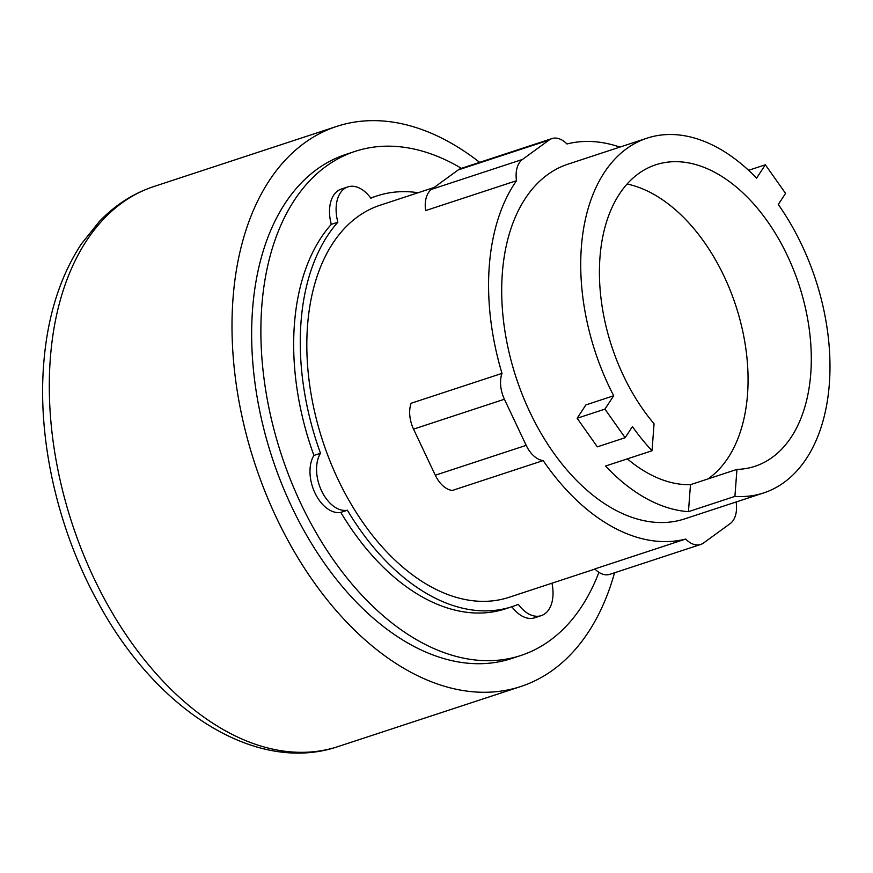 <?xml version="1.0" encoding="UTF-8"?>
<svg xmlns="http://www.w3.org/2000/svg" width="873" height="873" viewBox="0 0 873 873"><rect width="100%" height="100%" fill="white"/><g stroke="black" fill="none" stroke-linecap="round" stroke-linejoin="round"><path stroke-width="1.31" d="M707.992 478.917A158.711 98.562 71.8 0 0 747.528 394.367A158.711 98.562 71.8 0 0 627.098 184.017M599.958 257.502A158.711 98.562 -108.2 0 1 655.798 164.779A158.711 98.562 -108.2 0 1 764.53 217.279A158.711 98.562 -108.2 0 1 810.755 373.589A158.711 98.562 -108.2 0 1 754.916 466.313A158.711 98.562 -108.2 0 1 736.943 469.401L734.913 496.388L688.448 511.665A186.713 115.956 -108.2 0 1 605.567 466.018L652.033 450.752L654.063 423.765A158.711 98.562 -108.2 0 1 599.958 257.502M627.338 458.86A158.711 98.562 71.8 0 0 690.478 484.679L736.943 469.401M577.129 418.254L585.892 404.908L613.697 395.764L604.934 409.121L577.129 418.254L597.339 446.845L625.144 437.711L632.434 426.602A186.713 115.956 71.8 0 0 652.033 450.752M604.934 409.121L625.144 437.711M748.587 170.3L765.348 164.79L756.585 178.136A186.713 115.956 71.8 0 0 647.046 138.163A186.713 115.956 71.8 0 0 581.363 247.266A186.713 115.956 71.8 0 0 613.697 395.764M734.913 496.388A186.713 115.956 71.8 0 0 763.657 492.929A186.713 115.956 71.8 0 0 829.35 383.825A186.713 115.956 71.8 0 0 778.269 204.489L785.558 193.38L765.348 164.79M688.448 511.665L690.478 484.679M551.965 138.578L461.086 168.445A25.797 16.02 71.8 0 0 458.26 169.908L431.568 189.321A25.797 16.02 71.8 0 0 425.62 210.579L516.5 180.711A25.797 16.02 -108.2 0 1 522.447 159.453L549.139 140.029A25.797 16.02 -108.2 0 1 551.965 138.578A25.797 16.02 -108.2 0 1 566.981 143.98A206.366 128.156 -108.2 0 1 619.885 147.101M736.485 501.855A206.366 128.156 -108.2 0 1 736.157 502.335A25.797 16.02 -108.2 0 1 730.21 523.593L703.518 543.006A25.797 16.02 -108.2 0 1 700.692 544.468A25.797 16.02 -108.2 0 1 685.676 539.056A206.366 128.156 -108.2 0 1 543.181 460.584L452.301 490.462A25.797 16.02 71.8 0 1 435.3 475.218L413.54 429.123A25.797 16.02 71.8 0 1 411.128 403.261L502.008 373.393A206.366 128.156 -108.2 0 1 489.284 266.047A206.366 128.156 -108.2 0 1 516.5 180.711M543.181 460.584A25.797 16.02 -108.2 0 1 526.179 445.35L504.419 399.245A25.797 16.02 -108.2 0 1 502.008 373.393M763.657 492.929L684.628 518.9A186.713 115.956 -108.2 0 1 556.712 457.136A186.713 115.956 -108.2 0 1 502.335 273.238A186.713 115.956 -108.2 0 1 568.028 164.146L647.046 138.163M700.692 544.468L609.812 574.336A25.797 16.02 71.8 0 1 594.797 568.934L685.676 539.056M594.939 569.076L509.014 597.318A206.366 128.156 -108.2 0 1 367.62 529.049A206.366 128.156 -108.2 0 1 307.525 325.793A206.366 128.156 -108.2 0 1 380.126 205.22L434.11 187.477M551.954 583.197A33.163 20.592 -108.2 0 1 541.26 615.64A33.163 20.592 -108.2 0 1 518.289 604.334A216.198 134.267 -108.2 0 1 512.08 606.648A216.198 134.267 -108.2 0 1 347.389 510.225A33.163 20.592 -108.2 0 1 321.537 490.768A33.163 20.592 -108.2 0 1 320.5 453.273A216.198 134.267 -108.2 0 1 300.999 322.202A216.198 134.267 -108.2 0 1 337.884 222.189A33.163 20.592 -108.2 0 1 347.88 186.887A33.163 20.592 -108.2 0 1 370.85 198.204A216.198 134.267 -108.2 0 1 377.06 195.879A216.198 134.267 -108.2 0 1 418.145 192.726M479.648 162.345A294.79 183.068 71.8 0 0 336.716 126.41A294.79 183.068 71.8 0 0 233.004 298.653A294.79 183.068 71.8 0 0 318.852 588.991A294.79 183.068 71.8 0 0 520.821 686.505A294.79 183.068 71.8 0 0 614.559 572.775M337.884 222.189L331.293 224.35A33.163 20.592 -108.2 0 1 341.299 189.059L347.88 186.887M347.389 510.225L340.808 512.386A33.163 20.592 -108.2 0 1 314.957 492.939A33.163 20.592 -108.2 0 1 313.92 455.433A216.198 134.267 -108.2 0 1 294.408 324.363A216.198 134.267 -108.2 0 1 331.293 224.35M313.92 455.433L320.5 453.273M512.08 606.648L505.5 608.819A216.198 134.267 -108.2 0 1 340.808 512.386M541.26 615.64L534.669 617.8A33.163 20.592 -108.2 0 1 511.862 606.724M598.911 572.339A265.327 164.779 -108.2 0 1 520.843 655.492L511.622 658.526A265.327 164.779 -108.2 0 1 329.83 570.756A265.327 164.779 -108.2 0 1 252.559 309.424A265.327 164.779 -108.2 0 1 345.915 154.401L355.125 151.367A265.327 164.779 -108.2 0 1 461.424 168.336M520.843 655.492A265.327 164.779 -108.2 0 1 339.051 567.723A265.327 164.779 -108.2 0 1 261.78 306.39A265.327 164.779 -108.2 0 1 355.125 151.367M522.447 159.453L431.568 189.321M549.139 140.029L458.26 169.908M526.179 445.35L435.3 475.218M504.419 399.245L413.54 429.123M154.019 186.473A294.79 183.068 71.8 0 0 50.307 358.705A294.79 183.068 71.8 0 0 136.155 649.043A294.79 183.068 71.8 0 0 338.124 746.557C256.422 774.504 156.769 710.677 98.878 603.92C58.393 531.471 37.561 441.607 43.65 364.51C47.273 316.943 59.866 276.73 81.429 243.873L99.173 221.666C115.007 205.1 133.285 193.369 154.019 186.473L336.716 126.41M338.124 746.557L520.821 686.505M377.06 195.879L370.687 197.975"/></g></svg>
